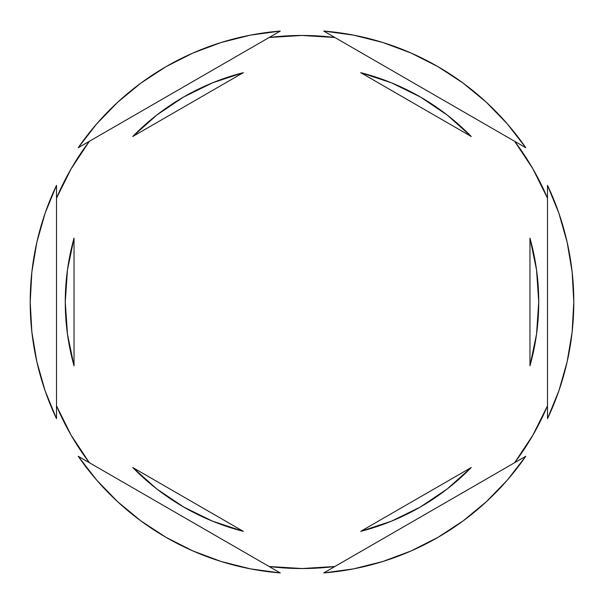 <?xml version="1.0" encoding="UTF-8"?>
<svg xmlns="http://www.w3.org/2000/svg" width="604" height="604" viewBox="0 0 604 604"><rect width="100%" height="100%" fill="white"/><g stroke="black" fill="none" stroke-linecap="round" stroke-linejoin="round"><path stroke-width="0.91" d="M514.646 141.291A266.538 266.538 0 0 1 547.496 198.203L532.826 168.727L514.646 141.291M269.142 37.493A266.538 266.538 0 0 1 334.858 37.493L302 35.462L269.142 37.493M56.504 198.203A266.538 266.538 0 0 1 89.354 141.291L71.174 168.727L56.504 198.203M572.131 332.079L573.8 302A271.8 271.8 0 0 1 547.496 418.647L558.896 390.765L567.141 361.788L572.131 332.079A271.8 271.8 0 0 0 572.131 332.064M65.27 302A236.73 236.73 0 0 0 65.27 302.015A236.73 236.73 0 0 1 74.035 238.172L67.474 269.784L65.27 302L67.474 334.216L74.035 365.828A236.73 236.73 0 0 1 65.27 302M471.256 136.496L360.701 72.661A236.73 236.73 0 0 1 471.256 136.496L447.164 115.002L420.361 96.987L391.362 82.786L360.701 72.661L471.256 136.496L447.164 115.002M536.526 269.784L529.965 238.172A236.73 236.73 0 0 1 529.965 365.828L536.526 334.216L538.73 302L536.526 269.784L529.965 238.172L529.965 365.828L536.526 334.216M471.256 467.504A236.73 236.73 0 0 1 360.701 531.339L391.362 521.214L420.361 507.013L447.164 488.998L471.256 467.504L360.701 531.339L471.256 467.504L447.164 488.998M132.744 467.504L243.299 531.339A236.73 236.73 0 0 1 132.744 467.504L156.836 488.998L183.639 507.013L212.638 521.214L243.299 531.339L132.744 467.504L156.836 488.998M67.474 334.216L74.035 365.828L74.035 238.172L67.474 269.784M323.729 31.068L525.767 147.716L507.322 123.903L486.348 102.272L463.117 83.103L437.9 66.614L411.014 53.024L382.793 42.484L353.582 35.138L323.729 31.068A271.8 271.8 0 0 1 525.767 147.716L323.729 31.068M547.496 185.352L547.496 418.647L547.496 185.352A271.8 271.8 0 0 1 573.8 302L572.131 271.921L567.141 242.212L558.896 213.235L547.496 185.352M525.767 456.284L323.729 572.932L353.582 568.862L382.793 561.516L411.014 550.976L437.9 537.386L463.117 520.897L486.348 501.728L507.322 480.097L525.767 456.284A271.8 271.8 0 0 1 323.729 572.932L525.767 456.284M280.271 572.932L78.233 456.284L96.678 480.097L117.652 501.728L140.883 520.897L166.1 537.386L192.986 550.976L221.207 561.516L250.418 568.862L280.271 572.932A271.8 271.8 0 0 1 78.233 456.284L280.271 572.932M56.504 418.647L56.504 185.352L45.104 213.235L36.859 242.212L31.869 271.921L30.2 302L31.869 332.079L36.859 361.788L45.104 390.765L56.504 418.647A271.8 271.8 0 0 1 56.504 185.352L56.504 418.647M78.233 147.716L280.271 31.068L250.418 35.138L221.207 42.484L192.986 53.024L166.1 66.614L140.883 83.103L117.652 102.272L96.678 123.903L78.233 147.716A271.8 271.8 0 0 1 280.271 31.068L78.233 147.716M89.354 462.709A266.538 266.538 0 0 1 56.504 405.797L71.174 435.273L89.354 462.709M334.858 566.507A266.538 266.538 0 0 1 269.142 566.507L302 568.538L334.858 566.507M547.496 405.797A266.538 266.538 0 0 1 514.646 462.709L532.826 435.273L547.496 405.797M132.744 136.496L243.299 72.661L132.744 136.496L156.836 115.002L132.744 136.496A236.73 236.73 0 0 1 243.299 72.661L212.638 82.786L183.639 96.987L156.836 115.002M529.965 238.172L529.965 365.828M74.035 365.828L74.035 238.172"/></g></svg>
